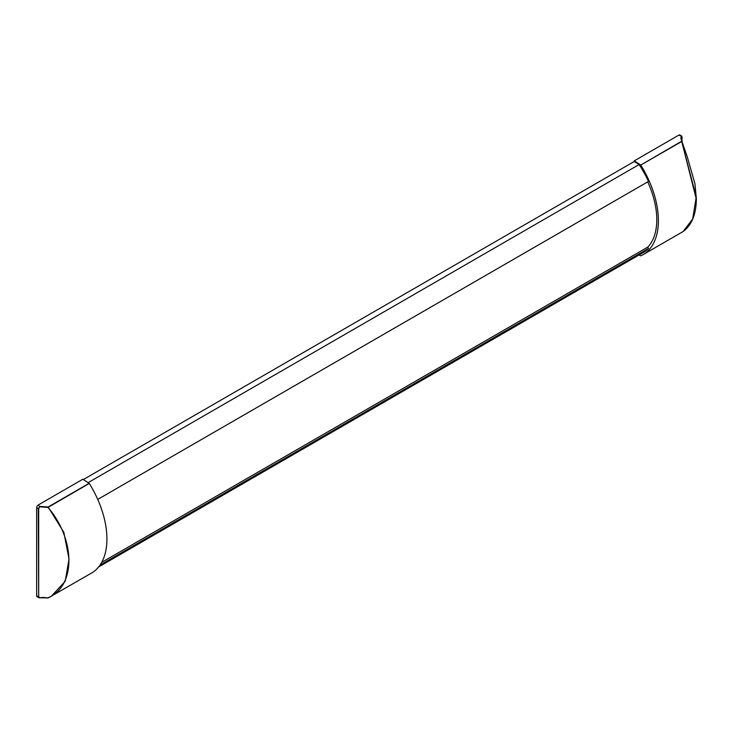 <?xml version="1.0" encoding="UTF-8"?>
<svg xmlns="http://www.w3.org/2000/svg" width="733" height="733" viewBox="0 0 733 733"><rect width="100%" height="100%" fill="white"/><g stroke="black" fill="none" stroke-linecap="round" stroke-linejoin="round"><path stroke-width="1.1" d="M638.993 254.992L640.743 255.844A74.4 42.954 -120 0 0 642.978 254.699A74.4 42.954 -120 0 0 640.743 165.062L681.653 141.231L681.122 135.999L678.776 135.156L634.247 160.866L634.247 161.489L83.296 479.574M678.776 135.156A2.272 1.31 -60 0 1 679.912 135.046L681.58 136.008L682.084 137.144L681.36 136.338L680.801 138.051L681.791 141.176M38.263 504.955L39.518 506.421L48.112 506.998L89.142 483.304L82.783 479.254L38.263 504.955A2.272 1.31 120 0 0 36.65 507.74L36.65 595.709A2.272 1.31 120 0 0 37.117 596.744L39.582 597.917M640.615 164.925L634.247 160.866M642.978 254.699L683.119 231.527L692.648 219.03L696.24 196.966L681.653 141.231L696.258 198.863M48.241 507.135L63.826 532.286L69.03 559.032L65.21 581.26L51.374 596.259L48.241 597.926L91.515 573.087A74.4 42.954 -120 0 0 89.279 483.45L47.993 507.41L39.692 506.805L38.684 508.684L38.684 596.644L39.692 597.771L47.993 597.816C75.902 586.253 75.829 539.937 47.993 507.41L48.241 507.135M39.609 597.917C40.892 597.349 43.705 597.368 48.048 597.954L38.794 597.716M98.643 566.957L643.299 252.509A70.286 40.581 -120 0 0 648.503 248.441L647.743 247.131A68.792 39.719 -120 0 0 647.743 181.857L97.727 499.411L648.503 181.427A70.286 40.581 -120 0 0 639.075 164.568L88.125 482.653M639.075 164.568L634.247 161.489M100.045 565.088L648.503 248.441M101.713 562.367L647.743 247.131M647.743 181.857L648.503 181.427M39.692 597.771L36.65 595.709M38.684 596.644L38.263 508.675L39.692 506.805M683.119 231.527C692.997 224.17 696.203 212.057 696.35 198.955L694.948 183.781L687.343 157.054L681.928 141.387L640.743 165.062M682.011 141.68L682.011 137.263M38.684 508.684L36.65 507.74M680.801 138.106L681.928 141.387M682.084 141.936L681.58 136.008"/></g></svg>
